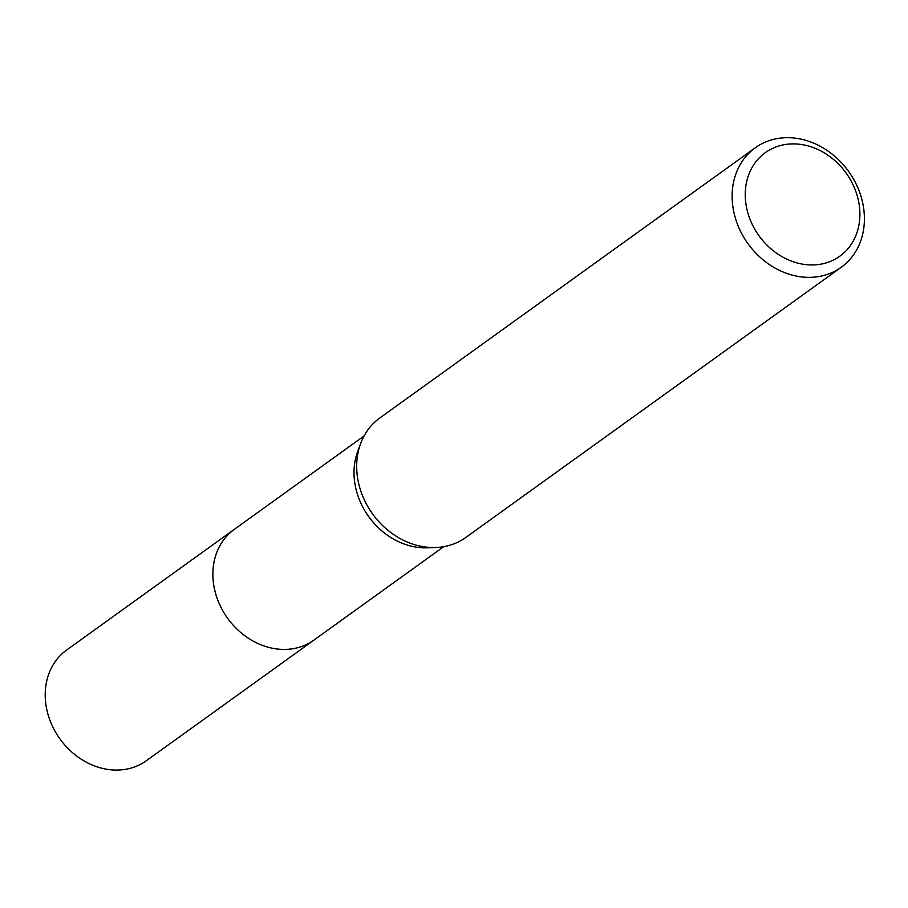 <?xml version="1.0" encoding="UTF-8"?>
<svg xmlns="http://www.w3.org/2000/svg" width="908" height="908" viewBox="0 0 908 908"><rect width="100%" height="100%" fill="white"/><g stroke="black" fill="none" stroke-linecap="round" stroke-linejoin="round"><path stroke-width="1.36" d="M841.262 267.258L465.815 537.457A73.605 61.937 -125.7 0 1 435.613 547.524L427.146 547.808A68.191 57.386 -125.7 0 1 420.143 547.615A68.191 57.386 -125.7 0 1 357.729 451.355L360.692 443.41A73.605 61.937 -125.7 0 1 379.828 417.975L755.274 147.777A73.605 61.937 -125.7 0 1 793.036 137.925A73.605 61.937 -125.7 0 1 859.365 191.565A73.605 61.937 -125.7 0 1 841.262 267.258A73.605 61.937 -125.7 0 1 803.501 277.11A73.605 61.937 -125.7 0 1 737.171 223.47A73.605 61.937 -125.7 0 1 755.274 147.777M314.872 639.425A68.202 57.397 -125.7 0 1 313.986 640.072A68.191 57.386 -125.7 0 1 278.994 649.186A68.191 57.386 -125.7 0 1 217.545 599.484A68.191 57.386 -125.7 0 1 234.321 529.364A68.202 57.397 -125.7 0 1 235.206 528.728M435.613 547.524A73.605 61.937 -125.7 0 1 428.054 547.308A73.605 61.937 -125.7 0 1 360.692 443.41M798.041 144.111A63.787 53.674 -125.7 0 1 859.717 209.487A63.787 53.674 -125.7 0 1 807.11 264.739A63.787 53.674 -125.7 0 1 745.423 199.351A63.787 53.674 -125.7 0 1 798.041 144.111M234.309 529.353A68.202 57.397 -125.7 0 0 213.051 579.293A68.202 57.397 -125.7 0 0 250.733 639.709A68.202 57.397 -125.7 0 0 313.986 640.072L146.347 760.722A68.202 57.397 -125.7 0 1 83.082 760.359A68.202 57.397 -125.7 0 1 45.4 699.943A68.202 57.397 -125.7 0 1 66.67 650.003L364.074 435.976M313.986 640.061L443.74 546.673"/></g></svg>
